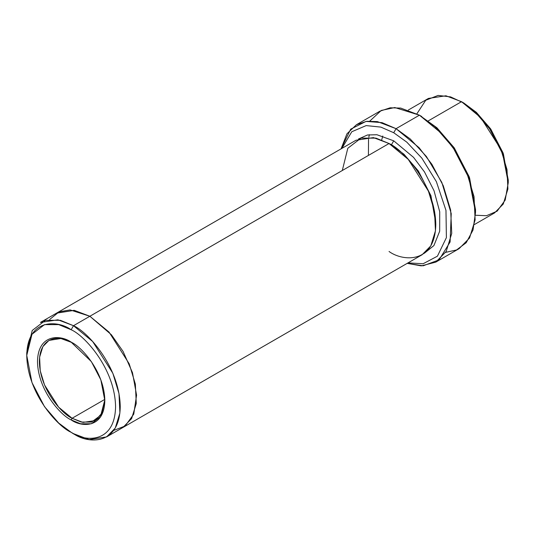 <?xml version="1.0" encoding="UTF-8"?>
<svg xmlns="http://www.w3.org/2000/svg" width="535" height="535" viewBox="0 0 535 535"><rect width="100%" height="100%" fill="white"/><g stroke="black" fill="none" stroke-linecap="round" stroke-linejoin="round"><path stroke-width="0.8" d="M71.63 342.44L60.896 338.521L48.953 340.414L42.86 346.627L39.61 357.173L40.239 370.762L44.539 384.973L58.656 407.188L72.091 418.276L71.155 419.895L80.584 423.78L91.351 423.78L100.854 416.464L104.82 400.461L100.854 379.89L91.351 361.6L71.162 342.166C81.006 346.285 104.358 371.43 104.82 400.461C104.358 428.963 81.006 427.144 71.155 419.895C61.311 415.775 37.958 390.63 37.497 361.6C37.958 333.098 61.311 334.917 71.155 342.166C61.311 334.917 37.958 333.098 37.497 361.6C37.958 390.63 61.311 415.775 71.155 419.895L72.091 418.276C62.521 414.271 39.817 389.821 39.369 361.6C39.817 333.887 62.521 335.659 72.091 342.708M475.528 212.348L475.528 209.646L469.202 176.784L454.028 147.573L436.821 127.704L419.433 115.179L435.142 126.842L453.091 147.573L468.928 178.055L475.528 212.348L473.04 229.99L466.192 242.736L456.509 249.979L445.648 252.359M393.72 132.727L406.821 142.163L421.841 158.133L436.373 181.646L445.976 210.382L446.391 237.634L437.423 256.185L423.105 263.748L408.004 262.892L423.105 263.748L437.423 256.185L446.391 237.634L445.976 210.382L436.373 181.646L421.841 158.133L406.821 142.163L393.72 132.727L380.88 127.109L366.161 125.591L351.783 131.75L341.892 148.382L351.783 131.75L366.161 125.591L380.88 127.109L393.72 132.727L396.054 128.674L393.72 132.727M407.188 263.367L423.138 265.815L439.068 259.87L450.109 241.98L451.232 213.605L441.836 182.442L426.422 156.521L410.205 138.939L396.054 128.674L419.086 147.687L431.879 164.285L443.288 185.779L450.664 210.135L451.741 233.434L446.17 251.503L435.724 262.157L421.286 265.875L407.188 263.367M71.155 329.754C84.149 335.191 114.958 368.368 115.567 406.667C114.958 444.277 84.149 441.87 71.155 432.307L73.496 433.658C87.172 443.722 119.606 446.257 120.241 406.667C119.606 366.348 87.172 331.426 73.496 325.701L71.155 329.754C58.168 320.191 27.359 317.79 26.75 355.394C27.359 393.693 58.168 426.87 71.155 432.307C84.149 441.87 114.958 444.277 115.567 406.667C114.958 368.368 84.149 335.191 71.155 329.754L73.496 325.701L92.689 341.544L112.852 373.283L118.997 393.586L119.9 413L115.252 428.053L106.552 436.934L89.077 439.569L73.496 433.658L71.155 432.307L58.723 423.078L44.512 406.667L31.973 382.538L26.75 355.394L31.973 334.275L44.512 324.625L58.723 324.625L71.155 329.754M508.25 182.656L508.25 179.954L503.027 152.809L490.488 128.681L476.277 112.27L461.504 101.69L474.592 111.407L489.552 128.681L502.753 154.08L508.25 182.656L505.2 200.077L497.129 211.178L486.469 215.712L475.475 215.244M393.72 140.819L391.379 144.871L403.992 154.261L418.397 171.046L430.942 195.696L435.778 223.115L430.942 195.696L418.397 171.046L403.992 154.261L391.379 144.871L393.72 140.819L376.928 134.733L367.478 134.981L358.41 139.04L367.478 134.981L376.928 134.733L393.72 140.819L413.548 157.364L424.496 171.942L434.032 190.748L439.716 211.74L439.676 231.207L433.925 245.552L424.355 253.262L433.925 245.552L439.676 231.207L439.716 211.74L434.032 190.748L424.496 171.942L413.548 157.364L393.72 140.819M390.229 144.223L391.379 144.871L390.229 144.223M342.3 170.511L347.797 148.282L360.998 138.124L375.958 138.124L389.045 143.52L73.496 325.701L89.86 316.259L109.046 332.095L129.216 363.84L135.362 384.137L136.264 403.55L131.617 418.611L122.916 427.492L131.617 418.611L136.258 403.55L135.362 384.137L129.216 363.84L109.046 332.095L89.86 316.259L389.045 143.52L373.463 137.609L355.989 140.244L56.804 312.982L74.278 310.347L89.86 316.252L74.104 310.32L56.476 313.176L74.278 310.347L89.86 316.259L111.394 334.763L123.07 351.428L132.466 372.627L136.572 395.151L133.757 414.123L125.163 425.994L113.701 430.428L125.163 426L133.757 414.13L136.572 395.158L132.466 372.634L123.07 351.428L111.394 334.763L89.86 316.252L70.105 309.912L59.184 311.791L49.648 319.489M72.091 418.276L104.806 399.391L72.091 418.276L82.999 422.416L95.23 420.57L102.038 413.02L104.813 399.919L100.814 415.187L91.579 422.095L81.186 422.041L72.091 418.276M435.724 262.157L459.097 248.661L469.543 238.008L475.12 219.938L474.037 196.639L466.667 172.283L455.252 150.79L442.458 134.191L419.433 115.179L396.054 128.674L419.433 115.179L400.735 108.09L390.169 107.796L379.763 111.253L356.39 124.749L366.789 121.291L377.356 121.585L396.054 128.674L382.064 122.642L366.02 121.405L350.686 129.162L341.076 148.857L346.921 133.83L356.39 124.749M474.411 224.546L494.561 212.917L503.261 204.042L507.909 188.982L507.006 169.568L500.86 149.272L480.697 117.526L461.504 101.69L428.374 120.816L461.504 101.69L445.922 95.778L428.448 98.413L408.305 110.043M106.552 436.934L122.582 427.679M122.916 427.492L422.102 254.754L430.802 245.879L435.45 230.819L434.547 211.405L428.408 191.102L408.238 159.363L389.045 143.52C402.721 149.245 435.156 184.167 435.791 224.493C435.156 264.076 402.721 261.548 389.045 251.483M416.892 113.781L425.733 100.266L438.078 95.431L450.584 96.882L463.845 103.041L476.451 112.43L490.856 129.216L503.402 153.859L508.237 181.278M56.804 312.982L40.439 322.431L57.914 319.796L73.496 325.701L60.408 320.304L45.448 320.304L32.247 330.469L26.75 352.692L26.75 355.394M368.414 155.431L368.541 139.18L368.414 155.431M368.842 137.161L369.324 134.673M369.839 121.05L381.261 110.451L394.776 107.542L419.433 115.179L437.001 127.865L454.396 148.108L469.583 177.841L475.515 210.977M73.496 433.658L71.155 432.307M421.767 116.53L419.433 115.179M463.845 103.041L461.504 101.69M381.696 139.949L382.766 136.004"/></g></svg>
